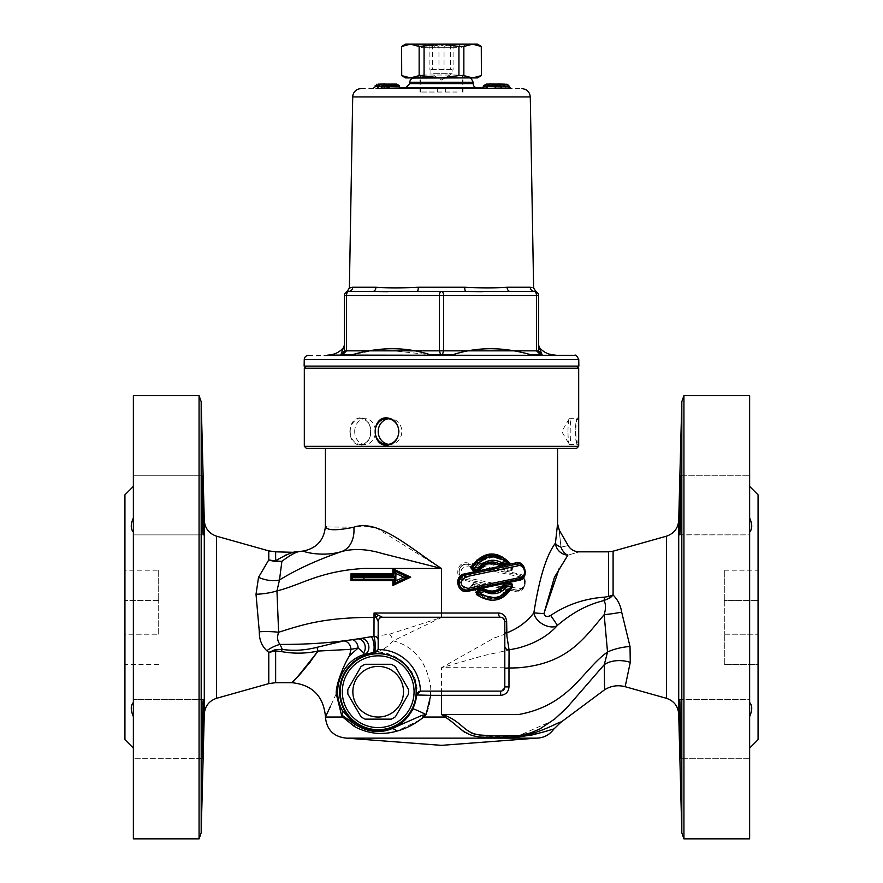 <?xml version="1.0" encoding="UTF-8"?>
<svg xmlns="http://www.w3.org/2000/svg" width="883" height="883" viewBox="0 0 883 883"><rect width="100%" height="100%" fill="white"/><g stroke="black" fill="none" stroke-linecap="round" stroke-linejoin="round"><path stroke-width="0.66" stroke-dasharray="4.42 3.31" d="M441.5 92.031L419.977 92.031L441.5 92.031M457.184 92.031L420.396 92.031L457.184 92.031M724.303 664.38L724.303 634.204L724.303 664.38L758.067 664.38L758.067 570.208L758.067 664.38L724.303 664.38L758.067 664.38M724.303 600.385L724.303 634.204L724.303 570.208L724.303 600.385L758.067 600.385L724.303 600.385M158.697 634.204L158.697 600.385L158.697 634.204L124.933 634.204L124.933 570.208L124.933 664.38L124.933 634.204L158.697 634.204M158.697 570.208L158.697 600.385L158.697 570.208L124.933 570.208M749.634 395.65L749.634 838.85M683.928 395.65L683.928 838.85M679.767 534.778L749.634 534.877L749.634 475.782L749.634 534.877L679.822 534.877L681.036 495.308C681.19 472.118 680.925 469.911 680.252 488.696L679.987 498.045M679.822 699.634L749.634 699.634L749.634 758.718L749.634 699.634L679.822 699.634L680.252 704.755C679.535 694.667 679.391 702.813 679.822 729.17L681.036 756.974L680.252 704.755M749.634 716.555L749.634 748.1L749.634 716.555C752.426 710.23 752.426 705.539 749.634 702.46L749.634 532.041C752.426 528.961 752.426 524.27 749.634 517.946L749.634 486.401L749.634 517.946M680.903 475.782L749.634 475.782L680.903 475.782L680.252 488.696M199.072 838.85L199.072 395.65M133.366 395.65L133.366 838.85M203.013 498.244L202.748 488.696C202.075 469.911 201.81 472.118 201.964 495.308L203.178 534.877L133.366 534.877L133.366 475.782L133.366 534.877L133.366 532.041L133.366 534.877L203.178 534.877L203.432 521.522M203.311 700.407L203.178 699.634L133.366 699.634L133.366 758.718L133.366 699.634L133.366 702.46L133.366 699.634L203.178 699.634L201.964 756.974L203.178 729.17L202.748 745.804M202.097 758.718L133.366 758.718L133.366 716.555L133.366 758.718L202.13 758.663M133.366 517.946L133.366 486.401L133.366 517.946C130.574 524.27 130.574 528.961 133.366 532.041L133.366 702.46C130.574 705.539 130.574 710.23 133.366 716.555L133.366 748.1L133.366 716.555M202.748 488.696L202.097 475.782L133.366 475.782L202.097 475.782M578.862 366.103L304.138 366.103M575.727 366.103L306.434 366.103L575.727 366.103M419.149 46.468L410.429 44.15L401.71 46.468L401.71 75.607L410.429 77.914L419.149 75.607L419.149 46.468L424.072 46.468L424.072 75.607L441.5 77.914L419.977 77.914L477.383 77.914M497.482 88.245L492.913 88.168L495.352 86.512L499.524 86.589L497.515 88.245L495.462 88.245L497.482 88.245M486.897 88.035L505.672 88.41L504.811 86.655L495.352 86.512M509.811 88.455L505.021 88.377L503.718 86.655L507.891 86.733L509.811 88.455L508.012 88.399L509.811 88.455M494.657 88.377L487.03 88.377L486.952 86.689L503.718 86.689M505.672 88.41L510.131 88.443M486.191 84.084L486.842 84.095L486.952 86.689M487.03 88.377L482.615 87.958M487.935 85.772L499.535 85.772L495.352 85.662L497.791 84.017L501.533 84.084L499.524 86.589M495.352 85.662L495.352 86.479M495.352 85.695L504.811 85.861L504.811 86.655M486.842 84.095L505.97 84.161L507.891 86.733L504.811 86.711M504.811 85.861L486.952 85.783M498.928 84.095L500.595 86.677L509.038 86.832L509.038 86.004L500.595 85.872L502.239 88.41L510.683 88.543L486.213 88.157M500.595 85.96L502.25 88.355L494.657 88.234L496.367 86.744M381.125 88.311L390.087 88.168L385.485 88.245L387.538 88.245L385.518 88.245L383.476 86.589L383.465 85.772L387.648 85.772M389.69 88.145L387.891 88.179M387.858 88.377L373.52 88.432M401.82 88.245L380.75 88.355L401.82 88.245L395.97 88.377L396.048 86.655L399.293 86.589M501.533 84.084L497.063 84.084L501.533 84.084M502.361 84.095L503.718 85.783M503.961 84.117L504.811 85.806M503.718 85.817L503.718 86.655M498.089 84.15L496.367 86.611L500.595 86.633M498.089 84.084L496.367 85.828L487.935 85.684L487.935 86.501L496.367 86.622L494.668 88.289L486.235 88.157M498.928 84.161L500.595 85.772M500.595 85.872L496.367 85.75L496.367 86.556M499.535 86.556L487.935 86.49M386.633 86.744L386.633 85.761L382.405 85.817L386.622 85.706M382.405 85.817L382.405 86.633L386.633 86.567M377.03 84.161L396.158 84.095L396.048 85.783L379.282 85.783L379.282 86.689L396.048 86.689M380.639 84.095L379.282 85.783M399.293 85.739L396.048 85.783M396.158 84.095L396.809 84.084M385.209 84.017L381.467 84.084L385.937 84.084L381.467 84.084L383.465 85.739L387.648 85.662M396.048 85.817L396.048 86.655M401.776 88.245L400.385 87.958M377.979 88.377L379.282 86.689M372.902 291.39L348.642 291.39L372.902 291.39A4.216 3.002 -90 0 0 375.904 287.251C387.825 288.09 401.953 288.09 418.299 287.251L464.701 287.251C481.047 288.09 495.175 288.09 507.096 287.251L530.297 287.251C534.723 288.09 534.723 288.09 530.297 287.251A4.216 4.073 -90 0 0 534.358 291.39A4.216 4.216 0 0 1 538.31 294.127A4.216 4.216 0 0 0 534.358 291.39L510.098 291.39A4.216 3.002 -90 0 1 507.096 287.251M418.299 287.251A4.216 1.06 -90 0 1 417.24 291.39L465.76 291.39A4.216 1.06 -90 0 1 464.701 287.251M536.467 350.838L536.467 295.617L439.392 295.617A4.216 2.108 90 0 1 441.5 291.39A4.216 2.108 -90 0 1 443.608 295.617L443.608 350.838L442.394 354.712L440.606 354.712L439.392 350.838L538.586 350.838L538.586 295.617L536.467 295.617A4.216 2.108 90 0 0 534.358 291.39L482.295 291.71M417.24 291.39L387.847 291.71M540.495 354.712L530.661 354.712C503.133 346.732 477.228 346.732 452.924 354.712L442.394 354.712M348.642 291.39A4.216 4.216 0 0 0 344.69 294.127A4.216 4.216 0 0 1 348.642 291.39A4.216 2.108 -90 0 0 346.533 295.617L344.414 295.617L344.414 350.838L346.533 350.838L342.505 354.712L341.611 354.712L344.414 350.849L344.414 345.076L344.414 350.838C343.763 353.498 342.814 354.789 341.578 354.712M340.904 354.712L341.6 354.701M340.926 354.712L343.388 347.836M440.606 354.712L430.065 354.712L379.37 349.326M376.246 349.999L352.339 354.712M538.586 350.849C538.001 351.246 538.84 352.527 541.102 354.701L538.586 350.849L538.586 345.076L538.586 350.838C539.237 353.498 540.186 354.789 541.422 354.712M354.701 431.533A12.87 10.364 -90 0 1 365.065 418.652A12.87 10.364 -90 0 1 375.43 431.533A12.87 10.364 -90 0 1 365.065 444.403A12.87 10.364 -90 0 1 354.701 431.533M360.054 417.814C353.697 418.752 350.308 423.321 349.889 431.533C350.308 439.734 353.697 444.304 360.054 445.253C374.116 445.772 374.116 417.284 360.054 417.814M350.198 431.533A12.87 10.364 -90 0 1 360.551 418.652A12.87 10.364 -90 0 1 370.915 431.533A12.87 10.364 -90 0 1 360.551 444.403A12.87 10.364 -90 0 1 350.198 431.533M388.487 444.292A12.87 11.799 -90 0 0 389.999 444.403A12.87 11.799 -90 0 0 401.798 431.533A12.87 11.799 -90 0 0 389.999 418.652A12.87 11.799 -90 0 0 388.487 418.763M567.99 431.533A12.87 1.435 90 0 1 569.16 418.884A12.87 1.435 90 0 1 569.436 418.652A12.87 1.435 90 0 1 570.871 431.533A12.87 1.435 90 0 1 569.436 444.403A12.87 1.435 90 0 1 569.16 444.171A12.87 1.435 90 0 1 567.99 431.533M577.824 417.814C576.709 418.752 576.014 423.321 575.738 431.533C576.014 439.734 576.709 444.304 577.824 445.253C579.038 445.772 579.038 417.284 577.824 417.814L576.82 418.741A12.87 1.435 90 0 1 576.985 418.652A12.87 1.435 90 0 1 578.42 431.533A12.87 1.435 90 0 1 576.985 444.403A12.87 1.435 90 0 1 576.82 444.326A12.87 1.435 90 0 1 575.539 431.533A12.87 1.435 90 0 1 576.82 418.741M576.82 444.326L577.824 445.253M304.315 446.301L578.685 446.301M576.566 448.409L306.434 448.409M578.685 368.211L304.315 368.211M556.489 448.409L325.43 448.409L556.489 448.409M403.509 691.72A25.331 25.331 0 0 1 365.518 713.652A25.331 25.331 0 0 1 365.518 669.789A25.331 25.331 0 0 1 403.509 691.72M347.891 694.115L360.959 716.753A30.386 30.386 0 0 0 365.109 719.148L391.257 719.148A30.386 30.386 0 0 0 395.407 716.753L408.487 694.115A30.386 30.386 0 0 0 408.487 689.325L395.407 666.676A30.386 30.386 0 0 0 391.257 664.281L365.109 664.281A30.386 30.386 0 0 0 360.959 666.676L347.891 689.325A30.386 30.386 0 0 0 347.891 694.115L360.959 716.753A30.386 30.386 0 0 0 365.109 719.148L391.257 719.148A30.386 30.386 0 0 0 395.407 716.753L408.487 694.115A30.386 30.386 0 0 0 408.487 689.325L395.407 666.676A30.386 30.386 0 0 0 391.257 664.281L365.109 664.281A30.386 30.386 0 0 0 360.959 666.676L347.891 689.325A30.386 30.386 0 0 0 347.891 694.115A30.386 30.386 0 0 1 347.891 689.325M414.061 691.72A35.883 35.883 0 0 0 360.242 660.65A35.883 35.883 0 0 0 360.242 722.791A35.883 35.883 0 0 0 414.061 691.72M416.169 691.72A37.991 37.991 0 0 1 359.193 724.612A37.991 37.991 0 0 1 359.193 658.817A37.991 37.991 0 0 1 416.169 691.72A37.991 37.991 0 0 0 359.193 658.817A37.991 37.991 0 0 0 359.193 724.612A37.991 37.991 0 0 0 416.169 691.72A37.991 37.991 0 0 1 359.193 724.612A37.991 37.991 0 0 1 359.193 658.817A37.991 37.991 0 0 1 416.169 691.72M365.109 719.148A30.386 30.386 0 0 1 360.959 716.753M395.407 716.753A30.386 30.386 0 0 1 391.257 719.148M360.959 666.676A30.386 30.386 0 0 1 365.109 664.281M391.257 664.281A30.386 30.386 0 0 1 395.407 666.676M408.487 689.325A30.386 30.386 0 0 1 408.487 694.115M310.639 661.544L318.046 651.069C305.706 653.652 293.432 653.817 281.224 651.544L275.639 650.903L268.785 652.438L275.198 649.678L282.295 649.402C293.465 651.036 304.977 650.352 316.842 647.349L343.454 640.97L389.535 634.137A8.444 3.333 -110.4 0 1 393.167 640.826C386.644 648.155 379.745 652.118 372.471 652.725L364.458 654.568C355.639 657.692 348.741 663.012 343.785 670.539C336.147 682.89 335.573 696.058 342.074 710.042L353.774 723.619C366.721 731.974 379.249 733.729 391.346 728.872C399.944 725.958 407.173 719.325 413.034 708.961L417.019 691.72C418.034 667.195 392.03 648.74 372.471 652.725A8.444 2.638 -97.8 0 0 374.05 645.749A8.444 2.638 -97.8 0 0 371.335 636.665M389.558 634.16L441.5 617.471L393.167 640.826C414.127 646.433 426.61 661.698 430.617 686.621C431.423 696.422 429.9 705.738 426.059 714.568L420.948 719.115M364.215 617.449L441.5 617.471L441.5 568.486L364.215 568.453C319.514 571.025 301.235 585.01 276.953 590.904L278.62 632.261C301.798 624.987 320.838 618.453 364.215 617.449M268.785 683.619L268.785 652.438L266.798 650.727C261.655 645.727 259.161 639.413 259.315 631.764A25.331 5.331 -0 0 1 278.62 632.261C276.898 637.217 277.372 641.268 280.032 644.413L282.295 649.402A8.444 1.545 -72.4 0 0 281.224 651.544M361.533 638.343A8.444 7.23 -107.8 0 1 368.73 645.694A8.444 7.23 -107.8 0 1 364.458 654.568L363.664 652.868A8.444 7.02 -95.7 0 0 364.491 643.762A8.444 7.02 -95.7 0 0 357.836 638.873C334.006 642.681 308.079 644.524 280.032 644.413A25.331 13.863 -38.5 0 0 266.798 650.727M375.937 527.67L441.5 568.486L382.372 553.553C367.505 549.038 354.05 548.332 341.975 551.433C323.829 557.25 303.145 551.996 303.575 550.981M299.127 551.588L299.138 551.588C295.628 552.118 289.878 555.363 281.887 561.323L279.503 579.976C296.831 569.303 317.659 559.789 341.975 551.433A25.331 18.918 77.3 0 0 353.84 527.217L364.204 525.86M258.542 577.327A25.331 15.618 22.5 0 0 279.503 579.976L276.953 590.904A25.331 7.494 -7 0 1 256.015 594.237L258.542 577.327L268.785 559.855A25.331 21.898 -0 0 0 275.639 560.672L285.474 555.153M326.6 526.941L353.84 527.217M478.122 591.356L483.685 590.175M394.16 579.259L351.942 579.259L394.16 579.259L394.16 583.486L407.736 577.151L394.16 570.815L394.16 575.043L351.942 575.043L351.942 579.259L351.942 575.043L394.16 575.043L394.16 570.815L407.736 577.151L394.16 583.486L394.16 579.259L394.16 580.528L350.728 580.528L350.739 573.784L351.942 575.043L394.182 575.043M474.314 564.38L518.751 573.928C529.999 574.965 525.076 595.617 515.098 591.268A1.269 0.795 -78 0 1 516.169 590.021L464.977 579.138C455.253 577.603 458.741 561.676 468.133 564.281C458.752 561.676 455.242 577.592 464.977 579.138L464.458 580.385C453.233 578.575 457.284 560.01 468.111 563.045L472.681 564.027M486.908 555.849L477.548 560.771L476.323 559.822C491.378 550.186 503.453 552.78 512.537 567.603L512.162 568.122A1.269 1.269 0 0 1 510.738 569.888L505.197 568.707L510.738 569.888A1.269 0.728 102 0 0 509.734 571.124L504.248 569.943A1.269 0.673 -78 0 1 505.197 568.707A1.269 1.269 144 0 1 504.436 568.21C498.994 561.754 492.372 560.352 484.568 563.983L485.33 563.575M472.096 586.036L473.553 584.414L474.513 586.246C483.619 598.431 494.083 600.628 505.893 592.824L501.279 591.864C493.144 595.87 485.749 594.325 479.127 587.217L472.239 586.202A1.269 1.181 102 0 1 473.586 584.425L472.14 586.18C482.184 600.407 493.729 602.857 506.754 593.542A1.269 0.574 48.3 0 0 506.886 594.48C493.255 604.336 481.18 601.742 470.672 586.698L472.14 586.18A1.269 1.269 0 0 1 473.564 584.425L479.105 585.595L473.564 584.425L473.476 583.177L478.961 584.358L479.105 585.595A1.269 1.269 0 0 1 479.866 586.091C485.805 592.625 492.427 594.038 499.745 590.319L498.983 590.727M484.557 590.319L494.767 592.118L485.12 590.617M505.197 585.595L510.738 584.425M505.981 594.193L492.096 599.093L477.548 593.542M519.325 579.138L468.133 590.021L464.977 590.01L459.315 580.274M464.977 575.164L516.169 564.281M522.372 565.683L520.208 564.524L523.42 566.654M524.083 567.526L525.33 571.191M525.308 572.46L521.919 578.067M508.52 562.526L500.032 564.259M479.944 568.1L479.944 568.1A1.689 1.689 0 0 1 478.95 568.74L473.564 569.888M472.99 566.445L485.33 556.29L478.078 560.33L473.023 566.389M489.16 555.418L503.398 558.299L500.827 556.985L492.35 555.208L489.16 555.418M472.052 568.895L472.14 568.122M498.144 591.113L491.423 592.338L481.036 587.515L479.182 585.65A1.269 1.214 143.9 0 1 479.866 586.102L480.462 585.352C485.816 591.345 491.831 592.636 498.487 589.215A1.269 0.552 60 0 0 499.745 590.319A1.269 1.269 60 0 1 499.778 590.297M489.337 592.074L481.036 587.515M499.811 590.274A1.269 1.269 60 0 1 500.639 590.175L499.988 590.297A1.269 1.082 102 0 1 500.672 590.186A1.269 0.629 -78 0 1 500.363 589.943A1.269 0.629 -78 0 1 500.264 588.939L505.738 590.109A1.269 0.695 102 0 0 506.18 591.356L500.639 590.175L506.18 591.356A1.269 1.269 0 0 1 506.82 593.475M477.78 593.74L472.515 586.963C479.359 602.338 501.036 600.915 506.754 593.542L506.798 593.497A1.269 1.269 0 0 1 506.754 593.542L506.323 591.444A1.269 1.225 -131.7 0 1 506.743 593.553L493.067 599.082L478.42 594.27M470.672 586.698L473.476 583.177M505.738 590.109L507.537 591.643L506.886 594.48M478.961 584.358L480.462 585.352M498.487 589.215L500.264 588.939M515.098 591.268L464.458 580.385M471.169 566.566L468.156 565.926C459.789 568.177 458.961 572.029 465.661 577.493L464.977 579.138L516.169 590.021L519.701 589.954L524.325 586.422L525.275 581.566L524.281 578.696L521.842 576.202L519.325 575.164A1.269 0.828 -78 0 1 518.751 573.928M468.156 565.926L468.133 564.281L471.986 565.098L468.133 564.281L468.111 563.045M520.076 576.809A1.689 1.093 -78 0 0 519.325 575.164L473.597 565.44L519.325 575.164C529.138 576.124 524.778 593.696 516.169 590.021A1.689 1.049 -78 0 0 517.593 588.376C524.381 591.224 527.813 577.559 520.076 576.809L472.747 566.897M498.255 563.233L493.774 562.052L486.489 563.056L505.197 568.707M497.162 564.403L484.723 565.087L484.557 563.983A1.269 1.17 60.1 0 1 483.796 564.105L482.946 565.363L477.471 564.193L478.122 562.946L484.557 563.983A1.269 1.269 0 0 1 483.663 564.127L478.122 562.946A1.269 1.269 95.6 0 1 477.548 560.771L478.122 562.946A1.269 1.247 102 0 1 477.593 560.749L484.425 562.67C493.034 558.729 500.352 560.275 506.378 567.272L511.489 568.354L508.343 563.63M509.281 563.431L512.129 568.067A1.269 1.082 -24.4 0 1 511.224 569.645L512.162 568.122L508.531 562.537M507.482 561.445L487.725 555.661M512.537 567.603L512.228 570.197L509.734 571.124M477.471 564.193L476.323 559.822M504.601 568.299L506.378 567.272L505.219 568.707A1.269 1.104 102 0 1 504.601 568.299L502.747 568.961L499.27 565.584M504.248 569.943L502.747 568.961M484.723 565.087L482.946 565.363M416.743 691.72A38.565 38.565 0 0 0 358.906 658.321A38.565 38.565 0 0 0 358.906 725.109A38.565 38.565 0 0 0 416.743 691.72M413.034 708.961A12.66 0.751 26.2 0 1 426.059 714.568L422.096 715.307L391.346 728.872A8.444 5.121 69.4 0 1 396.699 731.179L396.401 731.256M394.16 573.773L350.739 573.784M394.16 580.528L394.16 583.486L395.871 580.837L403.741 577.151L395.871 573.475L395.871 576.731L353.233 576.731L351.942 579.204L351.942 575.043M351.942 579.259L350.728 580.528M613.1 551.191L613.1 594.987C617.802 599.767 620.661 605.495 621.676 612.162L630.02 646.499A25.331 9.117 168.9 0 0 607.526 652.018L604.171 614.678C584.336 637.758 568.233 663.729 518.498 667.769L441.5 667.68L494.425 637.846C511.025 632.934 524.171 624.601 533.873 612.835C535.97 624.027 551.853 629.976 557.471 625.363C547.813 636.19 534.436 643.817 517.339 648.243L483.707 655.572L441.5 667.68L441.5 714.546L518.509 714.568C570.252 705.142 582.548 669.7 607.526 652.018L604.281 664.645L572.912 701.312L552.427 720.859L519.061 735.55L494.105 735.914L518.851 736.157C540.142 733.95 562.614 719.623 560.716 722.426L560.716 722.437M621.676 612.162A25.331 2.947 171.1 0 1 604.171 614.678C605.992 608.575 605.926 603.862 603.961 600.572C587.78 604.413 572.272 612.67 557.471 625.363L550.672 615.451C566.82 604.612 584.833 598.497 604.712 597.129L608.53 596.5A12.66 3.289 36.4 0 0 610.396 597.681L603.961 600.572A12.66 0.751 100.6 0 0 604.712 597.129M604.568 688.685L604.281 664.645A25.331 16.755 -167.9 0 1 630.285 662.327L625.153 686.698M630.02 646.499L630.285 662.327M613.1 594.987L610.396 597.681M288.873 553.906L294.171 552.328M259.315 631.764L256.015 594.237M275.639 551.831L275.639 560.672A25.331 19.79 43.4 0 0 281.887 561.323A25.331 22.108 -153.2 0 1 268.785 559.855L268.785 550.882M567.868 555.153A12.66 7.815 -105.1 0 1 560.959 547.118C558.718 525.506 558.718 525.506 560.959 547.118C570.495 545.131 570.495 545.131 560.959 547.118A12.66 5.375 -174.8 0 1 555.44 543.133A12.66 11.821 -149.6 0 0 567.868 555.153C582.747 550.904 582.747 550.904 567.868 555.153L559.204 568.553M533.873 612.835A12.66 0.717 -177.5 0 0 543.95 613.553C544.877 616.599 547.118 617.239 550.672 615.451M351.445 639.601A8.444 6.038 82.6 0 1 358.145 648.001L351.026 649.325L349.525 655.76L358.145 648.012L363.664 652.868M349.525 655.76C345.032 662.327 335.672 683.961 336.246 693.707L341.677 715.771L342.979 715.903L353.774 723.619A8.444 3.687 126.7 0 1 354.414 726.521L341.677 715.771A12.66 7.87 -28.1 0 0 342.074 710.042M291.666 682.669L298.288 675.859M351.026 649.325A8.444 6.523 -102.4 0 0 343.454 640.97M275.639 682.68L275.639 650.903A8.444 1.214 -104 0 0 275.198 649.678M316.842 647.349A8.444 0.883 80 0 1 318.035 651.069M336.246 693.718L330.562 706.102M555.44 543.133L556.489 532.394M536.467 738.144L346.533 738.144M441.5 714.546L445.838 715.683C464.27 723.519 464.712 734.777 483.718 735.219L494.116 735.914A25.331 15.022 93.3 0 0 489.436 737.117L464.734 732.437M553.751 729.159L536.047 734.016M530.65 735.307L489.436 737.117M445.838 715.683A25.331 0.673 119.8 0 0 445.065 717.04L445.054 717.029M457.184 726.245L445.065 717.04L423.719 717.04A8.444 0.949 -132.8 0 0 422.096 715.307M419.524 720.175L396.699 731.179M342.979 715.903A8.444 6.181 138.5 0 1 342.714 717.04L325.43 717.04M394.16 575.043L394.16 570.815L395.871 573.475M394.149 570.815L407.493 577.151M407.184 577.151L406.5 577.151M351.942 575.098L353.233 576.731M465.661 577.493L517.593 588.376M500.639 590.175L501.279 591.864L499.988 590.297M506.754 593.542L505.893 592.824L506.323 591.444M479.866 586.102L479.127 587.217L479.182 585.65M407.736 577.151L394.149 583.486M507.438 562.681L493.95 556.72L479.314 561.599L478.133 562.957L477.548 560.771L488.674 555.484M511.224 569.645L512.162 568.122M489.027 555.429L508.376 562.372M483.796 564.105L484.425 562.67L484.568 563.983M502.184 617.559L504.811 621.466L504.811 686.897L500.595 691.113L420.705 691.113M378.189 649.248L378.189 621.466A4.216 4.216 0 0 1 378.531 619.8L379.856 618.111A4.216 4.216 0 0 0 378.531 619.8M379.856 618.111A4.216 4.216 0 0 1 382.405 617.25L500.595 617.25M420.396 691.135A42.207 42.207 0 0 0 378.167 649.513M124.933 494.844L124.933 739.656M133.366 702.46L133.366 532.041M758.067 494.844L758.067 739.656M749.634 532.041L749.634 702.46M457.184 75.011L420.396 75.011L457.184 75.011M454.039 44.15L424.613 44.15L454.039 44.15M456.688 47.715L421.059 47.715L456.688 47.715M433.663 73.697L452.052 73.697L433.663 73.697M450.904 44.15L428.84 44.15L450.904 44.15M451.82 69.481L429.911 69.481L451.82 69.481M451.82 46.258L450.551 44.625L444.756 46.258L438.961 44.625L434.436 46.258L429.911 44.625L431.18 46.258L432.449 44.625L438.244 46.258L444.039 44.625L448.564 46.258L453.089 44.625L451.82 46.258L454.16 44.15M428.84 44.15L431.18 46.258M444.039 44.625L444.039 69.481M453.089 44.625L453.089 69.481M432.449 44.625L432.449 69.481M450.551 44.625L450.551 69.481M429.911 44.625L429.911 69.481M438.961 44.625L438.961 69.481M405.617 77.914L441.5 77.914L458.928 75.607L458.928 46.468L463.851 46.468L463.851 75.607L472.571 77.914L481.29 75.607L481.29 46.468L472.571 44.15L477.383 44.15M458.928 75.607L463.851 75.607M419.149 75.607L424.072 75.607M458.928 46.468L441.5 44.15L472.571 44.15L463.851 46.468M405.617 44.15L441.5 44.15L424.072 46.468M441.5 44.15L417.493 44.15L441.5 44.15M441.5 77.914L417.493 77.914L441.5 77.914M724.303 570.208L758.067 570.208M724.303 634.204L758.067 634.204L724.303 634.204M158.697 600.385L124.933 600.385L158.697 600.385M505.021 88.377L495.142 88.377M483.707 86.589L486.952 86.655M477.306 87.87L405.694 87.87M361.015 88.642L521.985 88.642M395.97 88.377L388.343 88.377M486.952 85.817L483.707 85.739M379.282 85.817L375.109 85.883M383.476 86.589L387.648 86.512L383.465 86.556M386.633 86.49L382.405 86.556M375.109 86.733L379.282 86.655M352.703 287.251L375.904 287.251M530.286 96.942L352.714 96.942M346.533 295.617L346.533 350.838L439.392 350.838L439.392 295.617L346.533 295.617M555.164 355.065L327.836 355.065M409.844 83.642L473.156 83.642M473.156 82.24L409.844 82.24M413.995 78.024L469.005 78.024M308.399 355.408L574.601 355.408M578.751 359.547L304.249 359.547M681.819 832.79L681.819 401.71M201.181 401.71L201.181 832.79M204.282 714.115L204.282 520.385M216.589 536.202L216.589 698.298M678.718 520.385L678.718 714.115M666.411 698.298L666.411 536.202M608.53 596.5L608.53 551.831M353.233 577.57L395.871 577.57L395.871 580.837M363.984 579.259L363.984 575.043M158.697 664.38L124.933 664.38M749.634 758.718L680.903 758.718L749.634 758.718M437.284 88.134L437.284 92.031M445.716 88.123L445.716 92.031M463.023 92.031L463.023 77.914M419.977 92.031L419.977 77.914M341.898 354.701L344.414 350.849C344.999 351.246 344.16 352.527 341.898 354.701M365.065 418.652L360.551 418.652M365.065 444.403L360.551 444.403M389.999 418.652L386.964 418.652M389.999 444.403L386.964 444.403M569.16 418.884L561.743 431.533L569.16 444.171M569.436 444.403L576.985 444.403M569.436 418.652L576.985 418.652M523.575 566.831L525.242 570.451M459.326 580.252L459.16 584.314L460.451 587.107L464.977 590.01M508.465 562.46L504.513 563.299M464.977 579.138L461.246 577.151L459.767 575.131L458.961 571.765L459.668 568.497L461.776 565.793L464.734 564.336L468.133 564.281L464.866 564.303L461.787 565.793L459.668 568.497L458.961 571.853L459.756 575.098L461.952 577.758L464.977 579.138M522.824 588.255L519.701 589.954M525.23 583.873L524.325 586.422M524.281 578.696L525.275 581.566M519.325 575.164L521.842 576.202M503.663 567.239L498.277 563.244M351.942 574.999L351.942 579.314M473.586 584.425L472.99 584.436M507.085 593.067L507.173 592.438M485.628 563.431L491.169 561.996L496.621 562.626M496.688 562.648L500.153 564.226L503.586 567.14M510.738 569.888L511.423 569.833M477.184 561.345L477.14 561.941M484.469 590.01L485.716 589.745M503.564 585.948L510.849 584.403M510.793 584.414L505.275 585.584M382.405 617.25L441.5 617.25M462.604 92.031L462.604 75.011L465.507 77.914M420.396 92.031L420.396 75.011L417.493 77.914M424.613 44.15L421.059 47.715L417.493 44.15M458.387 44.15L461.941 47.715L465.507 44.15M430.948 69.481L430.948 73.697L441.5 80.033L452.052 73.697L452.052 69.481"/><path stroke-width="1.32" d="M683.928 838.85L683.928 395.65L749.634 395.65L749.634 838.85L683.928 838.85L681.819 832.79L678.718 714.115L678.718 520.385L681.819 401.71L681.819 832.79M679.822 505.33L681.036 477.526L680.252 529.756C679.535 539.833 679.391 531.687 679.822 505.33L680.903 475.782M680.252 529.756L679.822 534.866M749.634 517.946C752.426 524.27 752.426 528.961 749.634 532.041M679.822 699.634L681.036 739.192C681.19 762.382 680.925 764.59 680.252 745.804L679.822 699.634M679.822 729.17L680.252 745.804M749.634 702.46C752.426 705.539 752.426 710.23 749.634 716.555M679.987 498.045L679.767 534.778M199.072 395.65L199.072 838.85L133.366 838.85L133.366 395.65L199.072 395.65L201.181 401.71L201.181 832.79L199.072 838.85M203.178 505.33C203.609 531.687 203.465 539.833 202.748 529.756L201.964 477.526L203.178 505.33L202.097 475.782M203.178 534.866L202.748 529.756M133.366 532.041C130.574 528.961 130.574 524.27 133.366 517.946M202.13 758.663L202.748 745.804C202.075 764.59 201.81 762.382 201.964 739.192L203.178 699.634L202.108 758.707M133.366 716.555C130.574 710.23 130.574 705.539 133.366 702.46M203.178 729.17C203.609 702.813 203.465 694.667 202.748 704.755M203.432 521.522L203.013 498.244M304.138 366.103L578.862 366.103L578.751 359.547L304.249 359.547L304.138 366.103M441.5 88.201L437.284 88.134M482.615 87.958L483.707 85.772L487.935 85.695L487.935 86.534L483.707 86.556M487.935 86.501L486.224 88.234L510.672 88.543M510.131 88.443L381.125 88.311M382.405 86.633L380.739 88.554L388.343 88.443L386.633 86.556M486.191 84.084L489.16 84.084L486.191 84.084L483.707 85.739M506.014 84.161L506.654 84.282M504.657 84.128L497.769 84.017L504.281 84.249M497.769 84.017L496.864 84.128M489.646 84.028L498.089 84.15L489.646 84.028L487.935 85.695L496.367 85.817L494.657 88.443M496.367 85.817L498.939 84.095L489.624 84.017L487.935 85.684M499.392 84.172L497.615 84.139M498.928 84.249L500.595 85.949L498.928 84.172L507.383 84.293L509.038 85.971L507.372 84.304L498.928 84.172L507.372 84.304M500.595 85.883L509.038 86.004M498.089 84.238L496.367 85.905L500.595 85.96L500.595 86.843L496.367 86.777M509.038 86.015L510.694 88.543M495.142 88.377L496.367 85.861M486.224 88.234L487.935 86.534M502.261 88.554L500.595 86.843M502.261 88.466L500.595 86.766L509.038 86.887M510.694 88.598L509.038 86.898M384.072 84.249L384.911 84.238L382.405 85.949L380.739 88.554M384.911 84.238L386.633 85.938L384.911 84.084L382.405 85.949M382.405 85.817L375.109 86.733L373.189 88.455M382.405 85.96L386.633 85.905L386.633 86.777L382.405 86.843M388.343 88.443L386.633 86.777M396.809 84.084L385.937 84.084L396.809 84.084L399.293 85.739L399.293 86.556L386.633 86.49M385.231 84.017L381.335 84.073L385.231 84.017L387.648 85.662L387.648 86.479M378.343 84.128L381.346 84.073L379.039 84.117L378.189 85.861M377.03 84.161L375.109 86.733M400.385 87.958L399.293 86.556M387.648 86.512L390.087 88.168M377.328 88.41L378.189 86.711M387.847 291.71L372.902 291.39A4.216 3.002 90 0 0 375.904 287.251L352.703 287.251A4.216 4.073 -90 0 1 348.642 291.39A4.216 4.073 -90 0 0 352.703 287.251L349.381 288.001L352.703 287.251M372.902 291.39L348.642 291.39C346.324 291.809 346.324 291.809 348.642 291.39C346.324 291.809 346.324 291.809 348.642 291.39L417.24 291.39A4.216 1.06 90 0 0 418.299 287.251C401.953 288.09 387.825 288.09 375.904 287.251M482.295 291.71L465.76 291.39A4.216 1.06 90 0 1 464.701 287.251L418.299 287.251M417.24 291.39L441.5 291.39A4.216 2.108 90 0 0 439.392 295.617L443.608 295.617A4.216 2.108 -90 0 0 441.5 291.39L510.098 291.39A4.216 3.002 90 0 1 507.096 287.251C495.175 288.09 481.047 288.09 464.701 287.251M538.597 351.169L536.467 350.838L540.495 354.712L541.389 354.712L538.586 350.838L538.586 295.617A4.216 4.216 0 0 0 534.358 291.39A4.216 2.108 90 0 1 536.467 295.617L538.586 295.617A4.216 4.216 0 0 0 538.31 294.127A4.216 4.216 0 0 1 538.586 295.617A4.216 4.216 0 0 0 534.358 291.39C536.676 291.809 536.676 291.809 534.358 291.39C536.676 291.809 536.676 291.809 534.358 291.39A4.216 4.073 90 0 1 530.297 287.251L530.297 287.251C534.723 288.09 534.723 288.09 530.297 287.251L507.096 287.251M361.015 88.642A8.444 8.444 0 0 0 352.714 96.942L530.286 96.942L533.619 288.001L535.992 291.721M534.358 291.39L510.098 291.39L534.358 291.39M352.714 96.942L349.381 288.001L347.008 291.721M346.533 295.617A4.216 2.108 -90 0 1 348.642 291.39A4.216 4.216 0 0 0 344.414 295.617L439.392 295.617L439.392 350.838L440.606 354.712L442.394 354.712L443.608 350.838L344.414 350.838L341.611 354.712L342.505 354.712L346.533 350.838L346.533 295.617M341.611 354.712L352.339 354.712C379.867 346.732 405.772 346.732 430.076 354.712L452.924 354.712C477.228 346.732 503.144 346.732 530.672 354.712L542.085 354.712C538.862 346.732 538.862 346.732 542.096 354.712C538.862 346.732 538.862 346.732 542.096 354.712M348.642 291.39A4.216 4.216 0 0 0 344.414 295.617A4.216 4.216 0 0 1 344.69 294.127A4.216 4.216 0 0 0 344.414 295.617L344.414 350.849C343.763 353.498 342.814 354.789 341.578 354.712M538.674 351.688L541.389 354.712M540.495 354.712L536.467 350.838L443.608 350.838L443.608 295.617L536.467 295.617L536.467 350.838M352.339 354.712L341.831 354.712M327.836 355.065L574.601 355.408L327.836 355.065A21.104 21.104 0 0 0 343.377 347.836L340.904 354.712M379.37 349.326L376.246 349.999M442.394 354.712L440.606 354.712M477.306 87.87L405.694 87.87L409.844 83.642L473.156 83.642A4.216 4.216 0 0 0 477.306 87.87L486.897 88.035M463.023 77.914L413.995 78.024A4.216 4.216 0 0 0 409.844 82.24L473.156 82.24L473.156 83.642M308.399 355.408A4.216 4.216 0 0 0 304.249 359.547M388.487 418.763A12.87 11.799 -90 0 0 378.2 431.533A12.87 11.799 -90 0 0 388.487 444.292M386.633 417.814C394.105 418.752 398.189 423.321 398.873 431.533C398.189 439.734 394.105 444.304 386.633 445.253C371.346 445.772 371.346 417.284 386.633 417.814M398.763 431.533A12.87 11.799 -90 0 0 386.964 418.652A12.87 11.799 -90 0 0 375.165 431.533A12.87 11.799 -90 0 0 386.964 444.403A12.87 11.799 -90 0 0 398.763 431.533M578.685 446.301L304.315 446.301L306.434 448.409L576.566 448.409L578.685 446.301L578.685 368.211L304.315 368.211L304.315 446.301M403.509 691.72A25.331 25.331 0 0 0 365.518 669.789A25.331 25.331 0 0 0 365.518 713.652A25.331 25.331 0 0 0 403.509 691.72M347.891 689.325L360.959 666.676A30.386 30.386 0 0 1 365.109 664.281L391.257 664.281A30.386 30.386 0 0 1 395.407 666.676L408.487 689.325A30.386 30.386 0 0 1 408.487 694.115L395.407 716.753A30.386 30.386 0 0 1 391.257 719.148L365.109 719.148A30.386 30.386 0 0 1 360.959 716.753L347.891 694.115A30.386 30.386 0 0 1 347.891 689.325L360.959 666.676M360.959 716.753L347.891 694.115M391.257 719.148L365.109 719.148M414.061 691.72A35.883 35.883 0 0 1 360.242 722.791A35.883 35.883 0 0 1 360.242 660.65A35.883 35.883 0 0 1 414.061 691.72M416.169 691.72A37.991 37.991 0 0 0 359.193 658.817A37.991 37.991 0 0 0 359.193 724.612A37.991 37.991 0 0 0 416.169 691.72M408.487 694.115L395.407 716.753M395.407 666.676L408.487 689.325M365.109 664.281L391.257 664.281M364.204 525.86L375.485 527.537M325.43 448.409L325.43 525.893C324.348 539.668 317.063 548.023 303.575 550.981C303.134 551.996 323.829 557.25 341.975 551.433C354.05 548.332 367.505 549.038 382.361 553.553L441.5 568.486C410.849 548.773 378.509 518.431 353.84 527.217C335.22 530.981 325.739 530.528 325.43 525.893L326.6 526.941M353.84 527.217A25.331 18.918 -102.7 0 1 341.975 551.433C317.67 559.789 296.843 569.303 279.503 579.976L281.887 561.323C289.867 555.363 295.617 552.118 299.138 551.588L295.673 551.831C292.295 552.041 285.617 554.988 275.639 560.672A25.331 21.898 -0 0 1 268.785 559.855L258.542 577.327L256.015 594.237L259.315 631.764C259.161 639.413 261.655 645.727 266.798 650.727L268.785 652.438L275.639 650.903L281.224 651.544C293.432 653.817 305.706 653.663 318.035 651.069C306.357 667.184 297.924 677.349 292.748 681.577C290.96 685.031 299.392 674.855 318.046 651.069L351.026 649.325L358.145 648.001L363.664 652.868L364.458 654.568A8.444 7.23 72.2 0 0 368.73 645.694A8.444 7.23 72.2 0 0 361.533 638.343L343.454 640.97L316.842 647.349C304.977 650.363 293.465 651.047 282.295 649.402L280.032 644.413C277.372 641.268 276.898 637.217 278.62 632.261L276.953 590.904C301.235 585.01 319.514 571.025 364.215 568.453L441.5 568.486L441.5 613.034L374.039 613.034L378.189 621.466A4.216 4.216 0 0 1 382.405 617.25L500.595 617.25A4.216 4.216 0 0 1 504.811 621.466L504.811 686.897A4.216 4.216 0 0 1 500.595 691.113L420.396 691.124L416.61 694.976A38.565 38.565 0 0 1 377.273 730.274A38.565 38.565 0 0 1 339.646 693.166A38.565 38.565 0 0 1 374.381 653.343L378.178 649.513A42.207 42.207 0 0 1 420.396 691.124L420.396 691.135M503.663 587.074L494.767 592.118L504.436 586.091C498.994 592.548 492.372 593.95 484.568 590.319L484.557 590.319A1.269 1.269 0 0 0 483.663 590.175L478.122 591.356A1.269 1.269 84.5 0 0 477.548 593.542L476.323 594.48C491.378 604.127 503.453 601.533 512.537 586.698L512.162 586.18L505.981 594.193M479.955 568.089C486.08 561.511 492.813 560.219 500.153 564.237C492.747 560.219 485.992 561.522 479.899 568.155L479.127 567.085L474.513 568.056C483.63 555.871 494.083 553.685 505.893 561.478L501.279 562.449C493.144 558.42 485.76 559.977 479.127 567.085L478.95 568.74L479.944 569.734L479.899 568.155A1.689 1.611 36.3 0 1 478.994 568.751A1.689 1.689 0 0 0 479.955 568.089L479.944 568.1A1.689 1.689 0 0 1 478.95 568.74L473.586 569.877L473.476 571.124L479.944 569.734C485.606 562.791 492.041 561.411 499.27 565.584L510.01 563.277C496.323 549.601 483.2 551.047 470.672 567.603L472.14 568.122L472.99 566.445M351.942 579.259L394.16 579.259L351.942 579.259M351.942 575.043L394.16 575.043L351.942 575.043L353.233 576.731L363.807 576.731L363.807 577.57L395.871 577.57L394.16 579.259L394.16 583.486L407.736 577.151L394.16 570.815L395.871 573.475L403.741 577.151L395.871 580.837L395.871 577.57L392.858 580.528L392.858 585.473L410.727 577.151L392.858 568.829L392.858 573.773L351.037 573.784L351.026 580.528L351.942 579.314M484.193 590.175L484.557 590.319A1.269 1.17 119.9 0 0 483.796 590.197L484.425 591.632C493.034 595.572 500.352 594.027 506.378 587.029L511.489 585.948C503.266 598.575 492.537 600.837 479.314 592.714L484.425 591.632L484.723 589.215L477.471 590.109L478.122 591.356A1.269 1.247 78 0 0 477.593 593.553L479.314 592.714L478.122 591.356L483.685 590.175L482.946 588.939M511.423 584.469L510.738 584.425A1.269 0.728 78 0 1 509.734 583.177L504.248 584.358A1.269 0.673 -102 0 0 505.197 585.595A1.269 1.269 36 0 0 504.436 586.091L505.219 585.595A1.269 1.104 78 0 0 504.601 586.014L506.378 587.029L505.219 585.595L510.738 584.425L512.162 586.18A1.269 1.269 0 0 0 510.738 584.425L512.162 586.18M512.537 586.698L512.228 584.105L509.734 583.177M477.471 590.109L476.323 594.48M477.593 593.553L478.122 591.356L477.548 593.542L478.807 594.568L497.648 598.398L512.129 586.235A1.269 1.082 -155.6 0 0 511.224 584.656M504.833 585.738L502.747 585.352C497.769 591.268 491.754 592.559 484.723 589.215M504.248 584.358L502.747 585.352M521.919 578.067L519.325 579.138C529.138 578.177 524.778 560.617 516.169 564.281L464.977 575.164C455.253 576.698 458.741 592.625 468.133 590.021L519.325 579.138A1.269 0.828 -102 0 0 518.751 580.385C530.01 579.314 525.065 558.729 515.098 563.045L464.458 573.928C453.233 575.738 457.284 594.27 468.111 591.268L468.133 590.021C457.262 591.069 456.047 575.859 464.977 575.164L464.458 573.928M459.315 580.274L462.891 575.937L459.326 580.252M468.111 591.268L518.751 580.385M517.593 565.926C524.381 563.078 527.813 576.742 520.076 577.493L468.156 588.376C459.789 586.124 458.961 582.272 465.661 576.809L517.593 565.926A1.689 1.049 -102 0 0 516.169 564.281A1.269 0.795 78 0 1 515.098 563.045M516.169 564.281L518.189 564.127M523.42 566.654L524.083 567.526M525.33 571.191L525.308 572.46M497.162 564.403L499.27 565.584L500.032 564.259L508.465 562.46L493.807 555.264L477.736 560.617L472.14 568.122A1.269 1.269 0 0 0 473.564 569.888L472.14 568.122L473.476 565.628M508.52 562.526L503.398 558.288L510.01 563.277M485.33 556.29L489.16 555.418L485.319 556.301M470.672 567.603L473.476 571.124M498.983 590.727L498.144 591.113M491.423 592.338L489.337 592.074M507.537 591.643L507.725 592.614M472.681 564.027L474.314 564.38M473.597 565.44L471.986 565.098L473.597 565.44M508.531 562.537L507.482 561.445M487.725 555.661L486.908 555.849M351.445 639.601A8.444 6.038 82.6 0 1 358.145 648.001L349.525 655.76C345.032 662.283 335.672 684.005 336.246 693.707L341.677 715.771L342.714 717.04A8.444 6.181 138.5 0 0 342.979 715.903L341.677 715.771A12.66 7.87 -28.1 0 0 342.074 710.042C329.679 686.533 345.065 659.027 364.458 654.568L372.471 652.725A8.444 2.638 82.2 0 0 374.05 645.749A8.444 2.638 82.2 0 0 371.335 636.665L361.533 638.343M416.61 694.976L430.749 695.34L426.059 714.568L422.096 715.307L391.346 728.872A8.444 5.121 -110.6 0 1 396.699 731.179C406.257 728.585 415.264 723.872 423.719 717.04L426.059 714.568A12.66 0.751 26.2 0 0 413.034 708.961C407.173 719.314 399.955 725.947 391.346 728.872C379.249 733.729 366.721 731.974 353.774 723.619L342.979 715.903M392.858 568.829L394.16 570.815L394.16 573.773M351.942 575.098L351.942 579.204L353.233 576.731M403.741 577.151L410.727 577.151M395.871 580.837L392.858 585.473M351.026 580.528L392.858 580.528M394.16 575.043L392.858 573.773M351.942 574.999L351.037 573.784M281.224 651.544A8.444 1.545 107.6 0 1 282.295 649.402L275.198 649.678L268.785 652.438L268.785 683.619L216.589 698.298L216.589 536.202C209.039 533.619 204.933 528.343 204.282 520.385L204.282 714.115L201.181 832.79M613.1 551.191L608.53 551.831L608.53 596.5L604.712 597.129C584.833 598.508 566.809 604.612 550.672 615.451C547.118 617.239 544.888 616.599 543.95 613.553A12.66 0.717 2.5 0 1 533.873 612.835C535.97 624.027 551.864 629.976 557.471 625.363C572.272 612.681 587.769 604.413 603.961 600.572L610.396 597.681L613.1 594.987L608.53 596.5L613.1 594.987L613.1 551.191L666.411 536.202L666.411 698.298L625.153 686.698L630.285 662.327A25.331 16.755 12.1 0 0 604.281 664.645L604.568 689.8C610.981 685.826 617.846 684.789 625.153 686.698M604.712 597.129A12.66 0.751 -79.4 0 1 603.961 600.572C605.926 603.862 605.992 608.575 604.171 614.678L607.526 652.018L604.281 664.645L566.334 708.332L554.811 718.961L539.855 728.95L530.385 732.978L519.061 735.55L494.105 735.914L483.718 735.23C464.601 734.766 464.303 723.508 445.827 715.683L441.5 714.546L445.054 717.029C461.29 727.018 463.685 738.431 489.436 737.117C524.359 741.025 555.915 727.437 553.751 729.159C549.458 734.965 543.696 737.967 536.467 738.144L441.5 745.351L346.533 738.144L536.467 738.144M630.263 662.405L630.02 646.499L621.676 612.162A25.331 2.947 -8.9 0 1 604.171 614.678C584.336 637.758 568.244 663.718 518.498 667.769L508.983 668.122L509.061 649.888L517.328 648.243C534.447 643.817 547.835 636.19 557.471 625.363L550.672 615.451M621.676 612.162C620.661 605.495 617.802 599.767 613.1 594.987M630.02 646.499A25.331 9.117 -11.1 0 0 607.526 652.018C582.526 669.711 570.275 705.131 518.498 714.568L441.5 714.546L445.065 717.04M489.436 737.117A25.331 15.022 -86.7 0 1 494.116 735.914L518.862 736.157C540.087 733.961 562.648 719.623 560.716 722.426L604.568 689.8L604.568 688.685M285.474 555.153L288.873 553.906M294.171 552.328L275.639 551.831L275.639 560.672A25.331 19.79 43.4 0 0 281.887 561.323A25.331 22.108 -153.2 0 1 268.785 559.855L268.785 550.882L216.589 536.202M256.015 594.237A25.331 7.494 173 0 0 276.953 590.904L279.503 579.976A25.331 15.618 -157.5 0 1 258.542 577.327M303.575 550.981L299.127 551.588M266.798 650.727A25.331 13.863 141.5 0 1 280.032 644.413C308.079 644.524 333.995 642.681 357.803 638.873M259.315 631.764A25.331 5.331 180 0 1 278.62 632.261C301.776 624.998 320.871 618.453 364.215 617.449M557.57 448.409L557.57 523.829L555.44 543.133C546.434 555.098 539.237 578.332 533.873 612.835C539.248 578.332 546.434 555.098 555.44 543.133A12.66 11.821 -149.6 0 0 567.868 555.153C582.747 550.904 582.747 550.904 567.868 555.153L554.436 577.261L543.95 613.553M559.204 568.553L543.95 613.475M608.53 596.5A12.66 3.289 -143.6 0 0 610.396 597.681M349.525 655.76L351.026 649.325L318.035 651.069A8.444 0.883 80 0 0 316.842 647.349M298.288 675.859L310.639 661.544M363.664 652.868A8.444 7.02 84.3 0 0 364.491 643.762A8.444 7.02 84.3 0 0 357.836 638.873M330.562 706.102L325.43 717.04L342.714 717.04L354.414 726.521C367.946 733.773 382.041 735.329 396.699 731.179C382.041 735.329 367.946 733.773 354.414 726.521A8.444 3.687 -53.3 0 0 353.774 723.619L342.074 710.042M336.246 693.718C322.163 723.641 322.163 723.641 336.246 693.718M268.785 683.619L275.639 682.68L275.639 650.903A8.444 1.214 76 0 0 275.198 649.678M343.454 640.97A8.444 6.523 -102.4 0 1 351.026 649.325M555.44 543.133A12.66 5.375 -174.8 0 0 560.959 547.118C570.495 545.131 570.495 545.131 560.959 547.118C558.718 525.506 558.718 525.506 560.959 547.118A12.66 7.815 -105.1 0 0 567.868 555.153M445.827 715.683A25.331 0.673 -60.3 0 0 445.054 717.04L423.719 717.04A8.444 0.949 -132.8 0 0 422.096 715.307M560.716 722.437L553.751 729.159M536.047 734.016L530.65 735.307M464.734 732.437L457.184 726.245M420.948 719.115L419.524 720.175M472.747 566.897L471.169 566.566M478.42 594.27L477.78 593.74M519.325 579.138A1.689 1.093 -102 0 0 520.076 577.493M465.661 576.809L464.977 575.164M468.156 588.376L468.133 590.021M472.239 568.1A1.269 1.181 78 0 0 473.586 569.877L474.513 568.056L472.14 568.122L473.023 566.389M477.736 560.617C487.405 553.895 488.045 555.959 492.615 555.208C498.84 555.407 504.105 557.802 508.398 562.394L505.893 561.478M501.279 562.449L500.308 564.193M508.343 563.63L507.438 562.681M508.376 562.372L509.281 563.431M477.88 591.433L483.796 590.197M378.178 649.513L378.189 621.466A4.216 4.216 180 0 1 382.405 617.25L374.039 613.034L373.984 636.389L371.335 636.665M421.114 691.113A4.216 4.216 -90 0 0 416.908 694.987L413.034 708.961M430.363 691.113L430.749 695.34L500.672 695.34C505.727 694.833 508.498 692.018 508.983 686.897L508.983 668.122L504.811 668.122M504.811 646.257A4.216 3.642 180 0 0 509.061 649.888L506.897 636.08L506.665 621.466C505.926 616.08 503.211 613.266 498.52 613.034L441.5 613.034L441.5 617.25M533.873 612.835C526.886 621.919 517.824 628.597 506.665 632.879L504.811 632.879M374.006 617.338L364.204 617.449M378.189 640.197A4.216 3.808 0 0 0 373.984 636.389C375.463 642.592 375.716 647.901 374.745 652.316L374.381 653.343M378.189 648.343A4.216 4.216 0 0 1 374.37 652.537L372.471 652.725L374.745 652.316A4.216 4.172 0 0 0 378.189 648.21M500.672 695.34L500.595 691.113M498.52 613.034A4.216 2.075 90 0 0 500.595 617.25L502.184 617.559M374.039 617.338L376.125 617.338A4.216 1.634 -44.4 0 1 378.321 615.186M133.366 748.1L124.933 739.656L124.933 494.844L133.366 486.401M749.634 748.1L758.067 739.656L758.067 494.844L749.634 486.401M419.149 46.468L419.149 75.607L410.429 77.914L401.71 75.607L401.61 46.468L410.429 44.15L419.149 46.468L441.5 44.15L405.617 44.15L401.61 46.468L401.61 75.607L405.617 77.914L441.5 77.914L419.149 75.607M424.072 75.607L424.072 46.468M463.851 75.607L463.851 46.468L458.928 46.468L458.928 75.607L441.5 77.914L472.571 77.914L463.851 75.607L458.928 75.607M463.851 46.468L472.571 44.15L481.29 46.468L481.39 75.607L472.571 77.914L477.383 77.914L481.39 75.607L481.39 46.468L477.383 44.15L441.5 44.15L458.928 46.468M497.063 84.084L493.674 84.084L497.063 84.084M496.367 86.689L487.935 86.578M387.648 85.772L399.293 85.772M386.622 85.706L387.648 85.695M375.109 85.861L378.189 85.806M382.405 86.556L378.189 86.655M363.984 579.259L363.807 577.57L353.233 577.57M363.984 575.043L363.807 576.731L395.871 576.731L395.871 573.475M441.5 691.113L441.5 714.546M504.811 686.897L508.983 686.897M506.665 621.466L504.811 621.466M405.694 87.87L387.891 88.179M538.586 350.838C539.237 353.498 540.186 354.789 541.422 354.712M343.388 347.847L344.414 345.076M538.586 345.076L539.623 347.847C543.785 352.438 548.961 354.845 555.164 355.065M409.844 83.642L409.844 82.24M469.005 78.024C469.977 76.953 471.367 78.355 473.156 82.24M419.977 77.914L413.995 78.024M574.601 355.408C575.528 354.348 576.908 355.728 578.751 359.547M521.985 88.642C526.974 89.194 529.734 91.953 530.286 96.942M306.434 366.103L304.315 368.211M576.566 366.103L578.685 368.211M523.575 566.831L524.083 567.515M472.99 569.866L472.063 568.376M681.819 401.71L683.928 395.65M204.282 520.385L201.181 401.71M204.282 714.115C204.933 706.157 209.039 700.892 216.589 698.298M666.411 698.298C673.961 700.881 678.067 706.157 678.718 714.115M678.718 520.385C678.067 528.343 673.961 533.619 666.411 536.202M268.785 550.882L275.639 551.831M568.122 545.495C570.396 549.425 574.049 551.544 579.082 551.831L608.53 551.831M275.639 682.68L291.666 682.68C312.152 684.7 323.41 695.959 325.43 716.433M557.57 523.829L559.27 530.153L568.133 545.495M325.43 717.04C326.677 729.855 333.708 736.897 346.533 738.144M503.586 587.162L497.217 591.478C490.683 592.625 486.82 592.427 485.628 590.87M477.548 593.542L478.807 594.568M485.716 589.745L484.469 590.01M505.275 585.584L503.564 585.948M477.14 592.361L477.184 592.968"/></g></svg>
